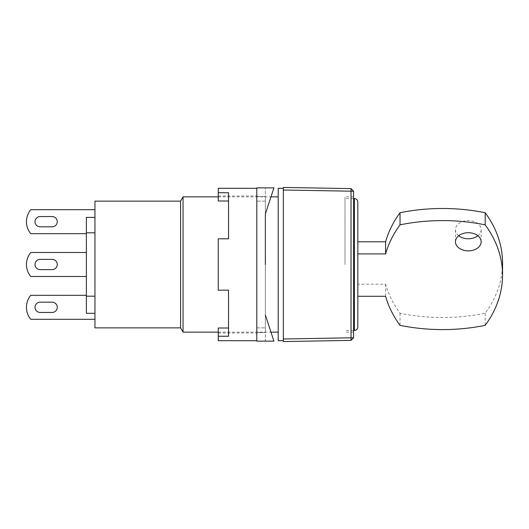 <?xml version="1.0" encoding="UTF-8"?>
<svg xmlns="http://www.w3.org/2000/svg" width="529" height="529" viewBox="0 0 529 529"><rect width="100%" height="100%" fill="white"/><g stroke="black" fill="none" stroke-linecap="round" stroke-linejoin="round"><path stroke-width="0.4" stroke-dasharray="2.65 1.98" d="M57.277 307.316A5.138 5.138 0 0 1 52.14 312.454A5.138 5.138 0 0 0 57.277 307.316A5.138 5.138 0 0 0 52.14 302.178A5.138 5.138 0 0 1 57.277 307.316M52.14 269.638A5.138 5.138 0 0 0 57.277 264.5A5.138 5.138 0 0 0 52.14 259.362L40.151 259.362A5.138 5.138 0 0 0 35.013 264.5A5.138 5.138 0 0 0 40.151 269.638L52.14 269.638A5.138 5.138 0 0 0 57.277 264.5A5.138 5.138 0 0 0 52.14 259.362L40.151 259.362A5.138 5.138 0 0 0 35.013 264.5A5.138 5.138 0 0 0 40.151 269.638L52.14 269.638L40.151 269.638M52.14 226.822A5.138 5.138 0 0 0 57.277 221.684A5.138 5.138 0 0 0 52.14 216.546L40.151 216.546A5.138 5.138 0 0 0 35.013 221.684A5.138 5.138 0 0 0 40.151 226.822L52.14 226.822A5.138 5.138 0 0 0 57.277 221.684A5.138 5.138 0 0 0 52.14 216.546L40.151 216.546A5.138 5.138 0 0 0 35.013 221.684A5.138 5.138 0 0 0 40.151 226.822L52.14 226.822L40.151 226.822M94.956 327.868L94.956 201.132M180.581 327.868L180.581 201.132M183.054 332.146L183.054 196.854M278.201 340.709L278.201 188.291M283.339 264.5L283.339 340.709L283.339 264.5M52.14 312.454L40.151 312.454A5.138 5.138 0 0 1 35.013 307.316A5.138 5.138 0 0 1 40.151 302.178A5.138 5.138 0 0 0 35.013 307.316A5.138 5.138 0 0 0 40.151 312.454M52.14 302.178L40.151 302.178M86.392 313.307L94.956 313.307L94.956 319.304L30.755 319.304A18.839 18.839 0 0 1 30.755 295.327L86.392 295.327L86.392 313.307L94.956 313.307L94.956 296.18L86.392 296.18L86.392 313.307L94.956 313.307L94.956 232.82L86.392 232.82L86.392 313.307L86.392 232.82L86.392 296.18L94.956 296.18L94.956 319.304L30.755 319.304A18.839 18.839 0 0 1 30.755 295.327L86.392 295.327L86.392 313.307L94.956 313.307L86.392 313.307L86.392 295.327L86.392 313.307L94.956 313.307L94.956 217.406L86.392 217.406L86.392 233.673L86.392 217.406L86.392 232.82L86.392 217.406L86.392 232.82L94.956 232.82L94.956 296.18L86.392 296.18M86.392 276.488L30.755 276.488L86.392 276.488L86.392 252.512L86.392 276.488L30.755 276.488A18.839 18.839 0 0 1 30.755 252.512L86.392 252.512L86.392 276.488L86.392 252.512L30.755 252.512L86.392 252.512M86.392 233.673L30.755 233.673A18.839 18.839 0 0 1 30.755 209.696L94.956 209.696L94.956 217.406L86.392 217.406L86.392 233.673L30.755 233.673A18.839 18.839 0 0 1 30.755 209.696L94.956 209.696L94.956 217.406L86.392 217.406L86.392 233.673L30.755 233.673A18.839 18.839 0 0 1 30.755 209.696L94.956 209.696L94.956 296.18M94.956 209.696L94.956 232.82L94.956 217.406L86.392 217.406M94.956 232.82L86.392 232.82M30.755 276.488A18.839 18.839 0 0 1 30.755 252.512A18.839 18.839 0 0 0 30.755 276.488M52.14 259.362L40.151 259.362M52.14 216.546L40.151 216.546M94.956 319.304L30.755 319.304A18.839 18.839 0 0 1 30.755 295.327L86.392 295.327M458.722 235.742A12.841 9.086 0 0 1 455.456 229.685A12.841 9.086 0 0 1 468.297 220.6A12.841 9.086 0 0 1 481.145 229.685A12.841 9.086 0 0 1 477.872 235.742M357.835 327.008L357.835 201.992M344.994 264.5L344.994 196.854L344.994 264.5M353.557 264.5L353.557 196.854L353.557 264.5M357.835 241.793L357.835 284.179L385.608 284.179A154.131 108.987 180 0 0 400.03 313.241A154.131 108.987 180 0 0 485.186 313.241A154.131 108.987 180 0 0 502.55 262.986M485.186 313.241L485.186 325.348M400.03 313.241L400.03 325.348M385.608 284.179L385.608 296.286M357.835 284.179L357.835 296.286M353.557 337.813L353.557 191.187L351.031 191.187L351.031 337.813L353.557 337.813L351.031 340.385L351.031 337.813L283.339 338.996L283.339 190.004L351.031 191.187L351.031 188.615L353.557 191.187M351.031 188.615L283.339 187.431L283.339 190.004M283.339 338.996L283.339 341.569L351.031 340.385M228.535 200.994L228.535 238.81L218.259 238.81L228.535 238.81L228.535 200.994L218.259 200.994L218.259 188.291M218.259 340.709L218.259 336.252L228.535 336.252L228.535 290.19L218.259 290.19L218.259 238.81L218.259 264.5L218.259 238.81L228.535 238.81L228.535 192.748L218.259 192.748M265.353 213.987L265.353 196.484L256.796 196.484L256.796 195.994L256.796 196.484L265.353 196.484L265.353 332.516L256.796 332.516L256.796 333.006L256.796 332.516L265.353 332.516L265.353 187.861L265.353 213.987L273.916 187.861L256.796 187.861L256.796 341.139L273.916 341.139L265.353 341.139L265.353 315.013L265.353 341.139L273.916 341.139L265.353 315.013M256.796 264.5L256.796 340.709L256.796 264.5M218.259 264.5L218.259 290.19L228.535 290.19L228.535 328.006L228.535 290.19L218.259 290.19L218.259 264.5M218.259 336.252L218.259 328.006L218.259 333.006L218.259 328.006L228.535 328.006L228.535 336.252L228.535 328.006M265.353 201.132L265.353 196.484L265.353 201.132L256.796 201.132L265.353 201.132M265.353 332.516L265.353 327.868L265.353 332.516M256.796 196.484L256.796 201.132L256.796 196.484M256.796 327.868L265.353 327.868L256.796 327.868L256.796 332.516L256.796 327.868M354.41 330.433L354.41 198.567M218.259 332.146L270.974 332.146M218.259 196.854L270.974 196.854M455.456 241.793L455.456 229.685M353.557 330.433L344.994 330.433M353.557 196.854L344.994 196.854M481.145 241.793L481.145 229.685M353.557 198.567L344.994 198.567M353.557 332.146L344.994 332.146M218.259 195.994L256.796 195.994M218.259 333.006L256.796 333.006"/><path stroke-width="0.79" d="M52.14 312.454A5.138 5.138 0 0 0 57.277 307.316A5.138 5.138 0 0 0 52.14 302.178L40.151 302.178A5.138 5.138 0 0 0 35.013 307.316A5.138 5.138 0 0 0 40.151 312.454L52.14 312.454A5.138 5.138 0 0 0 57.277 307.316A5.138 5.138 0 0 0 52.14 302.178M52.14 269.638A5.138 5.138 0 0 0 57.277 264.5A5.138 5.138 0 0 0 52.14 259.362L40.151 259.362A5.138 5.138 0 0 0 35.013 264.5A5.138 5.138 0 0 0 40.151 269.638L52.14 269.638A5.138 5.138 0 0 0 57.277 264.5A5.138 5.138 0 0 0 52.14 259.362M52.14 226.822A5.138 5.138 0 0 0 57.277 221.684A5.138 5.138 0 0 0 52.14 216.546L40.151 216.546A5.138 5.138 0 0 0 35.013 221.684A5.138 5.138 0 0 0 40.151 226.822L52.14 226.822A5.138 5.138 0 0 0 57.277 221.684A5.138 5.138 0 0 0 52.14 216.546M180.581 327.868L180.581 201.132L94.956 201.132L94.956 327.868L180.581 327.868L183.054 332.146L218.259 332.146M180.581 201.132L183.054 196.854L183.054 332.146M283.339 188.291L278.201 188.291L278.201 340.709L283.339 340.709M86.392 313.307L94.956 313.307L86.392 313.307L86.392 217.406L94.956 217.406L86.392 217.406M86.392 295.327L30.755 295.327A18.839 18.839 0 0 0 30.755 319.304L94.956 319.304M86.392 276.488L30.755 276.488A18.839 18.839 0 0 1 30.755 252.512L86.392 252.512M86.392 233.673L30.755 233.673A18.839 18.839 0 0 1 30.755 209.696L94.956 209.696M94.956 232.82L86.392 232.82M94.956 296.18L86.392 296.18M40.151 259.362A5.138 5.138 0 0 0 35.013 264.5A5.138 5.138 0 0 0 40.151 269.638M40.151 216.546A5.138 5.138 0 0 0 35.013 221.684A5.138 5.138 0 0 0 40.151 226.822M40.151 302.178A5.138 5.138 0 0 0 35.013 307.316A5.138 5.138 0 0 0 40.151 312.454M477.872 235.742A12.841 9.086 0 0 1 468.297 238.764A12.841 9.086 0 0 1 458.722 235.742M468.297 232.714A12.841 9.086 180 0 0 455.456 241.793A12.841 9.086 180 0 0 468.297 250.878A12.841 9.086 180 0 0 481.145 241.793A12.841 9.086 180 0 0 468.297 232.714M442.608 220.6A154.131 108.987 180 0 0 400.03 224.845A154.131 108.987 180 0 0 385.608 253.907L357.835 253.907L357.835 296.286L385.608 296.286A154.131 108.987 180 0 0 400.03 325.348A154.131 108.987 180 0 0 485.186 325.348A154.131 108.987 180 0 0 502.55 275.093A154.131 108.987 180 0 0 485.186 224.845A154.131 108.987 180 0 0 442.608 220.6M502.55 275.093L502.55 262.986A154.131 108.987 180 0 0 485.186 212.731A154.131 108.987 180 0 0 442.608 208.492A154.131 108.987 180 0 0 400.03 212.731L400.03 224.845M354.41 330.433L354.41 198.567C356.473 198.752 357.617 199.889 357.835 201.992L357.835 327.008C357.617 329.111 356.473 330.248 354.41 330.433L353.557 330.433M400.03 212.731A154.131 108.987 180 0 0 385.608 241.793L357.835 241.793L357.835 253.907M485.186 212.731L485.186 224.845M385.608 241.793L385.608 253.907M353.557 191.187L353.557 337.813L351.031 337.813L351.031 191.187L353.557 191.187L351.031 188.615L351.031 191.187L283.339 190.004L283.339 338.996L351.031 337.813L351.031 340.385L353.557 337.813M283.339 190.004L283.339 187.431L351.031 188.615M351.031 340.385L283.339 341.569L283.339 338.996M256.796 340.709L218.259 340.709L218.259 336.252L228.535 336.252L228.535 290.19L218.259 290.19L218.259 238.81L228.535 238.81L228.535 192.748L218.259 192.748L218.259 200.994L228.535 200.994M265.353 264.5L265.353 213.987L265.353 264.5M228.535 328.006L218.259 328.006L218.259 336.252M218.259 192.748L218.259 188.291L256.796 188.291M265.353 315.013L273.916 341.139L256.796 341.139L256.796 187.861L273.916 187.861L265.353 213.987M270.974 332.146L278.201 332.146M183.054 196.854L218.259 196.854M270.974 196.854L278.201 196.854M354.41 198.567L353.557 198.567"/></g></svg>
